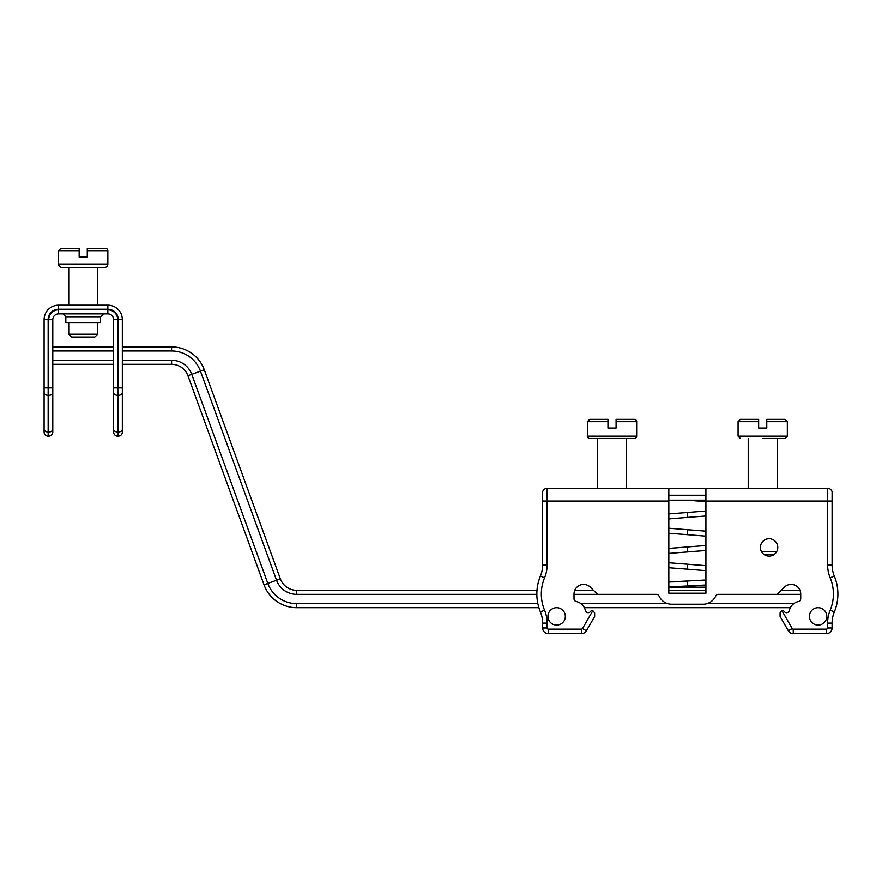 <?xml version="1.0" encoding="UTF-8"?>
<svg xmlns="http://www.w3.org/2000/svg" width="882" height="882" viewBox="0 0 882 882"><rect width="100%" height="100%" fill="white"/><g stroke="black" fill="none" stroke-linecap="round" stroke-linejoin="round"><path stroke-width="1.32" d="M538.891 607.687L296.705 607.687A34.773 34.773 0 0 1 264.027 584.81L187.932 375.721A17.386 17.386 0 0 0 171.593 364.288L122.333 364.288M113.646 364.288L52.788 364.288M790.371 607.687L584.369 607.687A11.587 11.587 0 0 1 585.328 610.399A2.9 2.9 0 0 0 590.477 611.513A2.315 2.315 0 0 1 592.329 610.587A2.315 2.315 0 0 0 590.477 611.513M52.788 346.902L113.646 346.902M122.333 346.902L171.593 346.902A34.773 34.773 0 0 1 204.271 369.779L280.366 578.857A17.386 17.386 0 0 0 296.705 590.301L536.995 590.301M574.766 590.301L593.487 590.301M668.832 590.301L705.92 590.301M781.254 590.301L799.985 590.301M536.84 594.358L296.705 594.358L296.705 590.301A17.386 17.386 0 0 1 280.366 578.857A17.386 17.386 0 0 0 296.705 590.301A17.386 17.386 0 0 1 280.366 578.857L267.841 583.421A30.716 30.716 0 0 0 296.705 603.63L537.844 603.63M705.92 495.375L705.92 497.713M769.082 556.112A8.688 8.688 0 0 0 777.781 547.413A8.688 8.688 0 0 0 769.082 538.726A8.688 8.688 0 0 0 760.394 547.413A8.688 8.688 0 0 0 769.082 556.112M776.744 551.526L761.42 551.526M627.675 419.347L634.345 419.347A2.315 2.315 0 0 1 636.661 421.662L636.661 436.149L587.401 436.149L587.401 421.662L589.716 419.347L607.974 419.347L607.974 421.662L587.401 421.662L589.716 419.347M636.661 421.662L616.088 421.662L616.088 428.035L607.974 428.035L616.088 428.035L607.974 428.035L607.974 421.662M597.544 488.308L597.544 438.464L589.716 438.464A2.315 2.315 0 0 1 587.401 436.149A2.315 2.315 0 0 0 589.716 438.464L634.345 438.464L626.518 438.464L626.518 488.308M636.661 436.149A2.315 2.315 0 0 1 634.345 438.464M818.11 625.073A8.688 8.688 0 0 0 826.809 616.375A8.688 8.688 0 0 0 818.11 607.687A8.688 8.688 0 0 0 809.422 616.375A8.688 8.688 0 0 0 818.11 625.073M782.411 610.587A2.315 2.315 0 0 1 784.263 611.513A2.315 2.315 0 0 0 781.904 610.642L792.245 628.546A1.158 1.158 0 0 0 793.249 629.131L826.456 629.131A1.158 1.158 0 0 0 827.614 627.973L827.614 623.1A33.615 33.615 0 0 1 830.183 610.212A42.292 42.292 0 0 0 830.183 577.798A33.615 33.615 0 0 1 827.614 564.921L827.614 501.053L705.92 501.053L705.92 593.2L668.832 593.2L668.832 501.053L547.127 501.053L547.127 564.921A33.615 33.615 0 0 1 544.558 577.798A42.292 42.292 0 0 0 544.558 610.212A33.615 33.615 0 0 1 547.127 623.1L547.127 627.973A1.158 1.158 0 0 0 548.284 629.131L581.492 629.131A1.158 1.158 0 0 0 582.495 628.546L592.836 610.642A2.315 2.315 0 0 0 592.329 610.587M784.263 611.513A2.9 2.9 0 0 0 789.412 610.388A11.587 11.587 0 0 1 798.408 601.546A2.9 2.9 0 0 0 800.724 598.702L800.724 594.005A9.603 9.603 0 0 0 784.33 587.225L777.703 593.851A1.742 1.742 0 0 1 776.48 594.358L718.323 594.358A2.9 2.9 0 0 0 715.688 596.056A13.914 13.914 0 0 1 703.02 604.214L671.72 604.214A13.914 13.914 0 0 1 659.063 596.056A2.9 2.9 0 0 0 656.428 594.358L598.261 594.358A1.742 1.742 0 0 1 597.037 593.851L590.411 587.225A9.603 9.603 0 0 0 574.017 594.005L574.017 598.702A2.9 2.9 0 0 0 576.332 601.546A11.587 11.587 0 0 1 585.328 610.399A11.587 11.587 0 0 0 584.369 607.687A11.587 11.587 0 0 1 585.328 610.399M592.836 610.642L594.644 612.902L594.644 616.474L586.387 630.795A5.645 5.645 0 0 1 581.492 633.618L548.284 633.618A5.645 5.645 0 0 1 542.639 627.973L542.639 623.1A29.128 29.128 0 0 0 540.412 611.932A46.779 46.779 0 0 1 540.412 576.078A29.128 29.128 0 0 0 542.639 564.921L542.639 491.781A4.642 4.642 0 0 1 547.127 488.308L547.127 501.053L542.639 501.053M556.63 625.073A8.688 8.688 0 0 0 565.329 616.375A8.688 8.688 0 0 0 556.63 607.687A8.688 8.688 0 0 0 547.942 616.375A8.688 8.688 0 0 0 556.63 625.073M758.652 421.662L738.08 421.662L740.395 419.347L758.652 419.347L758.652 428.035L766.767 428.035L766.767 419.347L785.024 419.347L787.339 421.662L766.767 421.662M740.395 419.347L738.08 421.662L738.08 436.149L787.339 436.149L785.024 438.464L762.709 438.464M774.297 554.37L763.867 554.37M616.088 419.347L616.088 421.662L616.088 419.347L634.345 419.347M607.974 419.347L596.386 419.347M832.101 627.973L827.614 627.973L827.614 623.1L832.101 623.1A29.128 29.128 0 0 1 834.328 611.932A29.128 29.128 0 0 0 832.101 623.1L832.101 627.973A5.645 5.645 0 0 1 826.456 633.618L793.249 633.618A5.645 5.645 0 0 1 788.365 630.795L780.096 616.474L780.096 612.902L781.904 610.642M827.614 488.308A4.642 4.642 0 0 1 832.101 491.781L832.101 501.053L827.614 501.053L827.614 488.308A4.642 4.642 0 0 1 832.101 491.781A4.642 4.642 0 0 0 827.614 488.308L668.832 488.308L668.832 501.053M705.92 488.308L705.92 501.053M668.832 488.308L547.127 488.308A4.642 4.642 0 0 0 542.639 491.781A4.642 4.642 0 0 1 547.127 488.308A4.642 4.642 0 0 0 542.639 491.781A4.642 4.642 0 0 1 547.127 488.308A4.642 4.642 0 0 0 542.639 491.781M548.284 629.131L548.284 633.618L581.492 633.618L548.284 633.618L581.492 633.618L581.492 629.131M830.183 577.798L834.328 576.078A29.128 29.128 0 0 1 832.101 564.921A29.128 29.128 0 0 0 834.328 576.078A46.779 46.779 0 0 1 834.328 611.932L830.183 610.212M832.101 501.053L832.101 564.921L827.614 564.921M104.374 267.511A3.473 3.473 0 0 0 107.847 264.027L58.587 264.027A3.473 3.473 0 0 0 62.06 267.511L104.374 267.511L62.06 267.511A3.473 3.473 0 0 1 58.587 264.027L58.587 250.697L60.902 248.382L79.159 248.382L79.159 250.697L58.587 250.697L60.902 248.382L79.159 248.382M68.73 305.172L68.73 267.511M97.704 305.172L97.704 267.511M68.73 334.212L71.574 337.045L94.859 337.045L97.704 334.212L68.73 334.212L68.73 322.558M97.704 334.212L97.704 322.558M100.603 316.77L100.603 322.558L65.83 322.558L65.83 316.77L62.931 313.871L65.83 316.77L100.603 316.77L103.503 313.871M98.861 248.382L105.531 248.382A2.315 2.315 0 0 1 107.847 250.697L107.847 264.027L107.847 250.697L87.274 250.697L87.274 257.07L79.159 257.07L79.159 250.697M87.274 248.382L87.274 250.697L87.274 248.382L105.531 248.382A2.315 2.315 0 0 1 107.847 250.697M79.159 257.07L87.274 257.07M44.1 392.733A4.057 2.613 0 0 0 48.157 395.334L48.157 387.882L44.1 387.882L44.1 432.092L44.1 319.659A14.487 14.487 0 0 1 58.587 305.172L107.847 305.172A14.487 14.487 0 0 1 122.333 319.659L122.333 432.092L122.333 387.882L118.276 387.882L118.276 319.659A10.43 10.43 0 0 0 107.847 309.229L58.587 309.229A10.43 10.43 0 0 0 48.157 319.659L48.157 387.882L48.742 387.882L48.742 319.659A9.856 9.856 0 0 1 58.587 309.814L107.847 309.814A9.856 9.856 0 0 1 117.703 319.659L117.703 387.882L118.276 387.882L117.703 436.149L118.276 436.149A4.057 4.057 0 0 0 122.333 432.092A4.057 4.057 0 0 1 118.276 436.149L118.276 432.004L117.703 432.004A4.057 2.613 0 0 1 113.646 429.402L113.646 319.659A5.799 5.799 0 0 0 107.847 313.871L58.587 313.871A5.799 5.799 0 0 0 52.788 319.659L52.788 432.092L52.788 387.882L48.742 387.882L48.742 395.334L48.157 395.334L48.157 436.149L48.742 436.149A4.057 4.057 0 0 0 52.788 432.092L52.788 429.402L52.788 432.092A4.057 4.057 0 0 1 48.742 436.149L48.742 432.004L48.157 432.004A4.057 2.613 0 0 1 44.1 429.402L44.1 432.092A4.057 4.057 0 0 0 48.157 436.149A4.057 4.057 0 0 1 44.1 432.092L44.1 406.591M113.646 392.733A4.057 2.613 0 0 0 117.703 395.334L117.703 387.882L113.646 387.882L113.646 432.092A4.057 4.057 0 0 0 117.703 436.149A4.057 4.057 0 0 1 113.646 432.092L113.646 429.402M607.974 428.035L616.088 428.035M544.558 577.798L540.412 576.078A29.128 29.128 0 0 0 542.639 564.921L547.127 564.921M793.249 629.131L793.249 633.618L826.456 633.618L826.456 629.131M52.788 406.591L52.788 429.402L52.788 406.591M580.973 603.63L667.751 603.63M706.989 603.63L793.767 603.63M800.724 594.358L718.301 594.358M656.44 594.358L574.017 594.358M296.705 594.358A21.444 21.444 0 0 1 276.562 580.246L200.457 371.168L191.747 374.343L267.841 583.421L264.027 584.81A34.773 34.773 0 0 0 296.705 607.687L296.705 603.63M171.593 360.231A21.444 21.444 0 0 1 191.747 374.343L187.932 375.721A17.386 17.386 0 0 0 171.593 364.288L171.593 360.231L122.333 360.231M171.593 350.959L171.593 346.902A34.773 34.773 0 0 1 204.271 369.779L200.457 371.168A30.716 30.716 0 0 0 171.593 350.959L122.333 350.959M52.788 360.231L113.646 360.231M113.646 350.959L52.788 350.959M668.832 518.914L687.376 517.414L687.376 512.497L705.92 510.998M668.832 528.241L705.92 531.162L687.376 529.74L687.376 534.668L705.92 536.168M668.832 553.411L705.92 550.489L687.376 551.923L687.376 546.994L668.832 548.417L705.92 545.495M668.832 562.749L705.92 565.66L687.376 564.237L687.376 569.166L705.92 570.665M668.832 586.927L705.92 584.998L687.376 586.42L687.376 581.492L668.832 581.988L705.92 579.992M542.639 623.1L547.127 623.1L547.127 627.973L542.639 627.973M586.387 630.795L582.495 628.546M540.412 611.932L544.558 610.212M788.365 630.795L792.245 628.546M52.788 429.402A4.057 2.613 0 0 1 48.742 432.004L48.742 395.334A4.057 2.613 0 0 0 52.788 392.733L52.788 392.733M117.703 319.659A9.856 9.856 0 0 0 107.847 309.814A9.856 9.856 0 0 1 117.703 319.659A9.856 9.856 0 0 0 107.847 309.814L107.847 313.871A5.799 5.799 0 0 1 113.646 319.659L117.703 319.659M58.587 309.814L58.587 313.871A5.799 5.799 0 0 0 52.788 319.659L48.742 319.659M48.157 319.659L44.1 319.659A14.487 14.487 0 0 1 58.587 305.172L58.587 309.229M107.847 309.229L107.847 305.172A14.487 14.487 0 0 1 122.333 319.659L118.276 319.659M122.333 429.402A4.057 2.613 0 0 1 118.276 432.004L118.276 395.334A4.057 2.613 0 0 0 122.333 392.733L122.333 392.733M48.742 436.149A4.057 4.057 0 0 0 52.788 432.092A4.057 4.057 0 0 1 48.742 436.149M44.1 432.092A4.057 4.057 0 0 0 48.157 436.149M118.276 436.149A4.057 4.057 0 0 0 122.333 432.092A4.057 4.057 0 0 1 118.276 436.149M668.832 533.246L687.376 534.668L668.832 533.246M668.832 567.743L687.376 569.166L668.832 567.743M668.832 500.171L705.92 500.171M705.92 495.243L668.832 495.243M687.376 500.171L705.92 501.671M705.92 515.992L687.376 517.414L705.92 515.992M748.223 488.308L748.223 438.464M774.55 554.172L775.84 552.882M777.196 488.308L777.196 438.464M738.08 436.149L740.395 438.464L738.08 436.149M787.339 436.149L787.339 421.662M668.832 587.147L705.92 587.147M687.376 586.42L671.478 586.784L687.376 587.147M668.832 513.919L687.376 512.497L668.832 513.919M777.196 550.533L777.196 544.293"/></g></svg>
